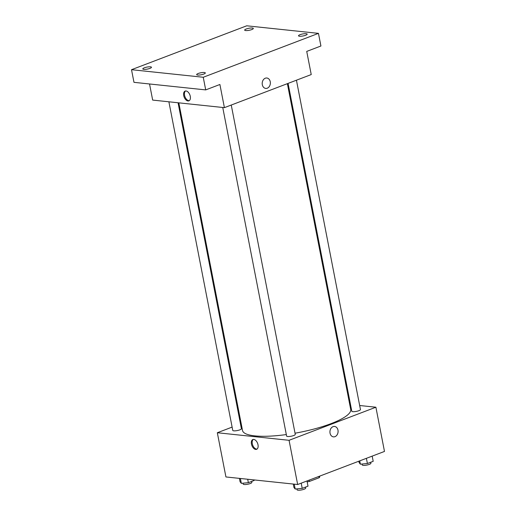 <?xml version="1.0" encoding="UTF-8"?>
<svg xmlns="http://www.w3.org/2000/svg" width="516" height="516" viewBox="0 0 516 516"><rect width="100%" height="100%" fill="white"/><g stroke="black" fill="none" stroke-linecap="round" stroke-linejoin="round"><path stroke-width="0.77" d="M318.92 476.416L319.172 477.719A11.842 2.728 -11 0 0 319.694 476.674L319.591 476.158M319.172 477.719L309.374 481.454A11.842 2.728 -11 0 1 307.168 481.867M309.123 480.151L309.374 481.454M359.671 405.512L375.893 407.221L384.485 451.435L297.655 484.518L225.924 476.952L217.326 432.737L232.116 427.106M375.893 407.221L289.063 440.303L297.655 484.518M330.046 433.169A5.237 4.07 -84 0 1 334.562 426.448A5.237 4.07 -84 0 1 338.057 432.086A5.237 4.07 -84 0 1 333.465 436.865A5.237 4.07 -84 0 1 330.046 433.169M178.826 102.845L242.514 430.492A55.109 12.713 -11 0 0 254.865 435.885A55.109 12.713 -11 0 0 286.322 434.569M295.036 433.201A55.109 12.713 -11 0 0 350.706 409.465L287.373 83.656M349.732 404.46L350.499 404.544M240.482 423.92L241.185 423.649M289.063 440.303L217.326 432.737M288.076 83.386L351.802 411.239A4.405 1.019 -11 0 0 352.789 411.671A4.405 1.019 -11 0 0 357.691 411.078A4.405 1.019 -11 0 0 360.458 409.562L296.436 80.199M222.744 107.476L286.619 436.078A4.405 1.019 -11 0 0 287.606 436.51A4.405 1.019 -11 0 0 292.501 435.917A4.405 1.019 -11 0 0 295.268 434.401L231.252 105.038M178.052 102.761L241.417 428.719A4.405 1.019 169 0 1 237.283 430.557A4.405 1.019 169 0 1 232.761 430.402L168.887 101.794M253.756 439.419A5.237 3.064 69.1 0 1 257.832 444.037A5.237 3.064 69.1 0 1 256.594 449.307A5.237 3.064 69.1 0 1 251.866 445.508A5.237 3.064 69.1 0 1 252.866 439.522A5.237 3.064 69.1 0 1 253.756 439.419M256.994 449.094A5.237 3.064 69.1 0 1 252.705 445.185A5.237 3.064 69.1 0 1 253.304 439.419M334.562 426.448A5.237 4.07 -84 0 1 338.057 432.086A5.237 4.07 -84 0 1 333.459 436.865M318.462 33.366L203.252 77.265L131.516 69.699L246.732 25.8L318.462 33.366L320.92 46.001L306.73 51.407L311.232 74.568L224.402 107.651L152.665 100.085L149.537 83.973M203.252 77.265L205.703 89.9L133.973 82.334L131.516 69.699M224.402 107.651L219.9 84.489L205.703 89.9M262.315 84.727A5.237 4.07 -84 0 1 266.83 78.006A5.237 4.07 -84 0 1 270.326 83.637A5.237 4.07 -84 0 1 265.734 88.417A5.237 4.07 -84 0 1 262.315 84.727M186.024 90.971A5.237 3.064 69.1 0 1 190.101 95.595A5.237 3.064 69.1 0 1 188.862 100.865A5.237 3.064 69.1 0 1 184.135 97.066A5.237 3.064 69.1 0 1 185.134 91.08A5.237 3.064 69.1 0 1 186.024 90.971M189.262 100.652A5.237 3.064 69.1 0 1 184.973 96.744A5.237 3.064 69.1 0 1 185.573 90.971M266.83 78.006A5.237 4.07 -84 0 1 270.326 83.637A5.237 4.07 -84 0 1 265.727 88.417M251.75 29.58A4.405 1.019 169 0 1 247.235 30.554A4.405 1.019 169 0 1 244.661 30.128A4.405 1.019 169 0 1 246.229 28.999A4.405 1.019 169 0 1 250.75 28.019A4.405 1.019 169 0 1 253.317 28.445A4.405 1.019 169 0 1 251.75 29.58M149.892 68.389A4.405 1.019 169 0 1 145.377 69.363A4.405 1.019 169 0 1 142.803 68.938A4.405 1.019 169 0 1 144.377 67.809A4.405 1.019 169 0 1 148.892 66.828A4.405 1.019 169 0 1 151.459 67.254A4.405 1.019 169 0 1 149.892 68.389M203.749 74.072A4.405 1.019 169 0 1 199.234 75.046A4.405 1.019 169 0 1 196.66 74.62A4.405 1.019 169 0 1 198.234 73.485A4.405 1.019 169 0 1 202.749 72.511A4.405 1.019 169 0 1 205.316 72.937A4.405 1.019 169 0 1 203.749 74.072M305.607 35.262A4.405 1.019 169 0 1 301.086 36.236A4.405 1.019 169 0 1 298.519 35.81A4.405 1.019 169 0 1 300.086 34.675A4.405 1.019 169 0 1 304.601 33.701A4.405 1.019 169 0 1 307.175 34.127A4.405 1.019 169 0 1 305.607 35.262M254.033 479.919L254.143 480.473L248.357 482.679L241.327 483.344L240.082 481.809L239.418 478.377M247.693 479.248L248.357 482.679M240.385 478.48L241.327 483.344M243.017 483.189L243.197 484.085A4.405 1.019 -11 0 0 244.184 484.518A4.405 1.019 -11 0 0 249.08 483.924A4.405 1.019 -11 0 0 251.847 482.408L251.66 481.422M306.988 480.964L308 486.156L302.215 488.362L295.184 489.026L293.939 487.485L293.275 484.053M301.209 483.163L302.215 488.362M294.243 484.156L295.184 489.026M296.874 488.865L297.055 489.768A4.405 1.019 -11 0 0 298.042 490.2A4.405 1.019 -11 0 0 302.937 489.607A4.405 1.019 -11 0 0 305.704 488.084L305.517 487.104M372.178 456.125L373.191 461.317L367.405 463.523L360.374 464.187L359.13 462.652L358.846 461.201M366.392 458.331L367.405 463.523M359.729 460.865L360.374 464.187M362.064 464.026L362.238 464.929A4.405 1.019 -11 0 0 363.225 465.361A4.405 1.019 -11 0 0 368.121 464.768A4.405 1.019 -11 0 0 370.894 463.245L370.701 462.265"/></g></svg>
